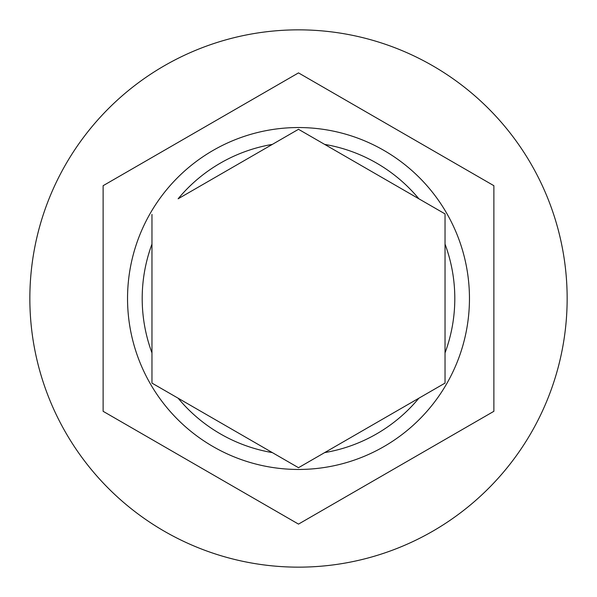 <?xml version="1.0" encoding="UTF-8"?>
<svg xmlns="http://www.w3.org/2000/svg" width="597" height="597" viewBox="0 0 597 597"><rect width="100%" height="100%" fill="white"/><g stroke="black" fill="none" stroke-linecap="round" stroke-linejoin="round"><path stroke-width="0.9" d="M127.542 298.5A170.958 170.958 0 0 1 298.5 127.542A170.958 170.958 0 0 1 469.458 298.5A170.958 170.958 0 0 1 298.5 469.458A170.958 170.958 0 0 1 127.542 298.5A170.958 170.958 0 0 0 298.5 469.458A170.958 170.958 0 0 0 469.458 298.5M151.966 214.405L151.966 383.102L298.5 467.705L445.034 383.102L445.034 213.898L298.5 129.295L178.13 198.794A156.302 156.302 0 0 1 272.336 144.399M567.15 298.5A268.65 268.65 0 0 0 298.5 29.85A268.65 268.65 0 0 0 29.85 298.5A268.65 268.65 0 0 0 298.5 567.15A268.65 268.65 0 0 0 567.15 298.5M493.883 185.697L298.5 72.894L103.117 185.697L103.117 411.303L298.5 524.106L493.883 411.303L493.883 185.697M324.664 144.399A156.302 156.302 0 0 1 418.87 198.794L445.034 213.898M445.034 383.102L418.87 398.206A156.302 156.302 0 0 1 324.664 452.601M298.5 467.705L298.06 467.451M151.966 244.106A156.302 156.302 0 0 0 151.966 352.894M445.034 352.894A156.302 156.302 0 0 0 445.034 244.106M178.13 398.206A156.302 156.302 0 0 0 272.336 452.601"/></g></svg>
